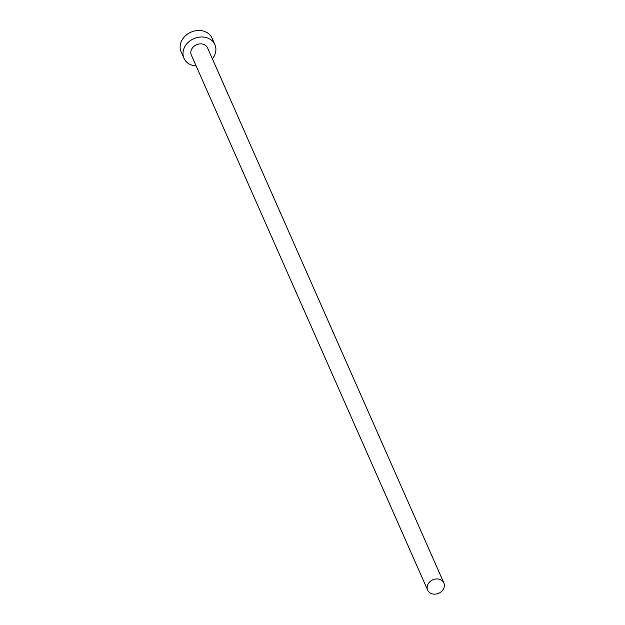 <?xml version="1.0" encoding="UTF-8"?>
<svg xmlns="http://www.w3.org/2000/svg" width="625" height="625" viewBox="0 0 625 625"><rect width="100%" height="100%" fill="white"/><g stroke="black" fill="none" stroke-linecap="round" stroke-linejoin="round"><path stroke-width="0.94" d="M431.859 593.75A8.867 7.344 156.2 0 0 441.5 591.477A8.867 7.344 156.2 0 0 443.875 582.961A8.867 7.344 156.2 0 0 439.656 579.336A8.867 7.344 156.2 0 0 430.023 581.609A8.867 7.344 156.2 0 0 427.648 590.125A8.867 7.344 156.2 0 0 431.859 593.75M443.875 582.961L207.562 47.891A8.867 7.344 156.2 0 0 203.352 44.273A8.867 7.344 156.2 0 0 193.711 46.547A8.867 7.344 156.2 0 0 191.336 55.062L427.648 590.125M212.375 58.789A16.898 13.992 156.2 0 0 214.906 44.648A16.898 13.992 156.2 0 0 206.875 37.75A16.898 13.992 156.2 0 0 188.516 42.078A16.898 13.992 156.2 0 0 183.992 58.305A16.898 13.992 156.2 0 0 192.031 65.203A16.898 13.992 156.2 0 0 196.148 65.953M214.906 44.648L212.039 38.156A16.898 13.992 156.2 0 0 204.008 31.25A16.898 13.992 156.2 0 0 185.648 35.586A16.898 13.992 156.2 0 0 181.125 51.805L183.992 58.305"/></g></svg>
